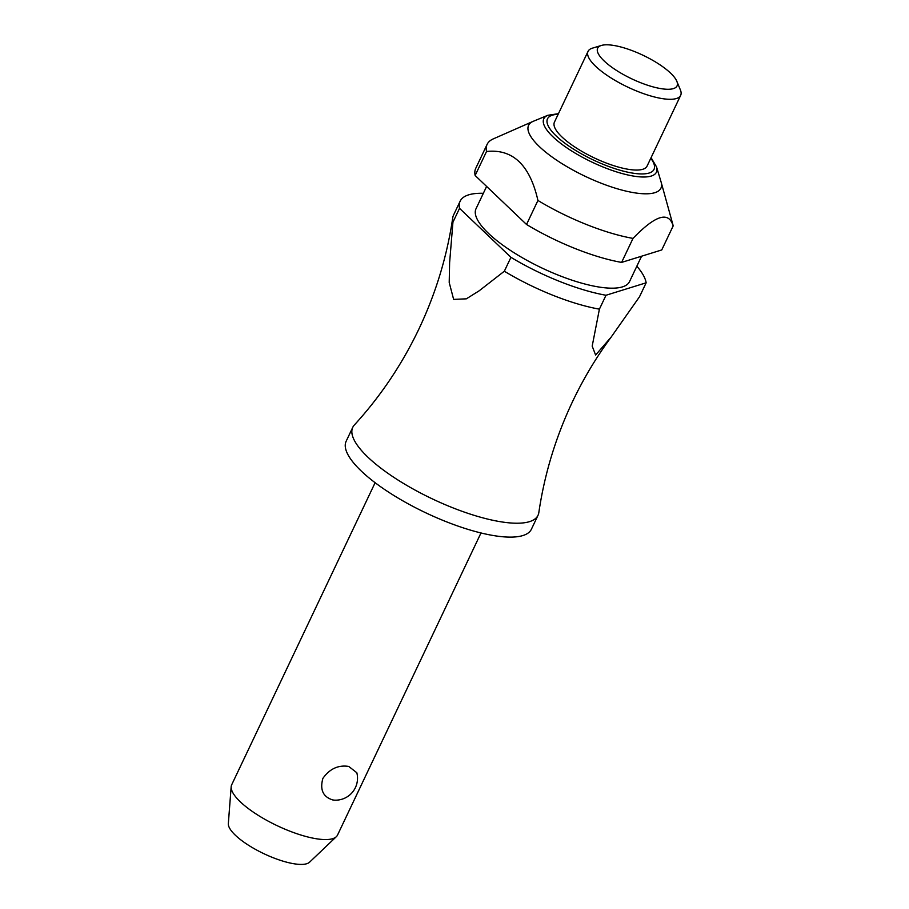 <?xml version="1.0" encoding="UTF-8"?>
<svg xmlns="http://www.w3.org/2000/svg" width="909" height="909" viewBox="0 0 909 909"><rect width="100%" height="100%" fill="white"/><g stroke="black" fill="none" stroke-linecap="round" stroke-linejoin="round"><path stroke-width="1.36" d="M639.55 296.709L611.189 337.046C596.27 357.282 583.373 378.826 572.522 401.653C555.717 437.195 544.48 474.191 538.821 512.631A102.547 30.497 -154.6 0 1 538.014 515.312A102.547 30.497 -154.6 0 1 497.78 521.255A102.547 30.497 -154.6 0 1 395.824 478.645A102.547 30.497 -154.6 0 1 352.76 427.344A102.547 30.497 -154.6 0 1 354.328 425.026C380.541 396.347 402.108 364.259 419.026 328.763C435.843 293.209 447.08 256.213 452.739 217.774A102.547 30.497 25.4 0 0 452.932 222.239L459.534 208.343A102.547 30.497 -154.6 0 1 460.136 201.196A102.547 30.497 -154.6 0 1 483.338 193.31M375.122 482.702L231.681 784.797A58.596 17.43 25.4 0 0 231.17 786.739A58.596 17.43 25.4 0 0 258.906 815.771A58.596 17.43 25.4 0 0 314.548 838.45A58.596 17.43 25.4 0 0 336.353 836.678A58.596 17.43 25.4 0 0 337.534 835.064L480.986 532.969M332.83 799.965C323.047 796.932 319.729 789.739 322.888 778.388C329.683 768.798 338.296 764.81 348.749 766.435L356.828 772.741A21.975 21.975 0 0 1 334.603 800.159L332.83 799.965M538.014 515.312L531.413 529.208A102.547 30.497 -154.6 0 1 491.178 535.151A102.547 30.497 -154.6 0 1 389.234 492.553A102.547 30.497 -154.6 0 1 346.159 441.24L352.76 427.344M641.584 256.213L629.517 281.62A84.957 25.27 -154.6 0 1 596.179 286.551A84.957 25.27 -154.6 0 1 511.71 251.248A84.957 25.27 -154.6 0 1 476.021 208.74L486.61 186.436M475.134 175.494L486.531 151.496C512.756 148.678 529.89 165.006 537.935 200.469L526.538 224.478L475.134 175.494A102.547 30.497 -154.6 0 1 475.737 168.347L487.133 144.338A102.547 30.497 -154.6 0 1 493.314 138.872L533.015 121.408A73.243 21.782 -154.6 0 1 533.31 121.283L547.82 115.295A62.335 18.532 -154.6 0 0 553.013 136.861A62.335 18.532 -154.6 0 0 631.96 175.812A62.335 18.532 -154.6 0 0 656.548 166.926L651.083 157.655M486.531 151.496A102.547 30.497 -154.6 0 1 487.133 144.338M656.548 166.926L661.082 181.959A73.243 21.782 -154.6 0 1 661.173 182.266A73.243 21.782 -154.6 0 1 632.187 192.401A73.243 21.782 -154.6 0 1 552.524 157.325A73.243 21.782 -154.6 0 1 533.015 121.408M661.173 182.266L672.728 224.057A102.547 30.497 -154.6 0 1 673.149 225.955L661.741 249.952L621.608 262.406L633.005 238.408A102.547 30.497 -154.6 0 1 632.164 238.249A102.547 30.497 -154.6 0 1 537.935 200.469M676.83 81.276L680.409 89.968A51.268 15.248 -154.6 0 1 680.671 95.343A51.268 15.248 -154.6 0 1 660.559 98.32A51.268 15.248 -154.6 0 1 609.575 77.015A51.268 15.248 -154.6 0 1 588.043 51.37A51.268 15.248 -154.6 0 1 592.384 48.166L601.383 45.45A43.95 13.067 -154.6 0 1 614.904 45.643A43.95 13.067 -154.6 0 1 676.83 81.276A43.95 13.067 -154.6 0 1 659.809 88.434A43.95 13.067 -154.6 0 1 611.018 66.664A43.95 13.067 -154.6 0 1 601.383 45.45M680.671 95.343L647.072 166.097A51.268 15.248 -154.6 0 1 626.96 169.074A51.268 15.248 -154.6 0 1 575.988 147.769A51.268 15.248 -154.6 0 1 554.445 122.113L588.043 51.37M606.008 295.255A102.547 30.497 -154.6 0 1 605.167 295.107A102.547 30.497 -154.6 0 1 510.938 257.327L504.336 271.223A102.547 30.497 25.4 0 0 598.565 309.003A102.547 30.497 25.4 0 0 599.406 309.151L606.008 295.255L646.151 282.801L639.55 296.698M336.353 836.678L309.583 862.175A45.268 13.465 -154.6 0 1 292.743 863.55A45.268 13.465 -154.6 0 1 249.759 846.029A45.268 13.465 -154.6 0 1 228.329 823.599L231.17 786.739M621.608 262.406A102.547 30.497 -154.6 0 1 620.767 262.258A102.547 30.497 -154.6 0 1 526.538 224.478M460.136 201.196L453.546 215.092A102.547 30.497 25.4 0 0 452.739 217.774M611.189 337.046L595.611 355.044L592.191 346.113L599.406 309.162M504.336 271.223L479.157 290.812L466.34 298.834L453.636 299.391L449.205 282.506L449.614 262.667L452.932 222.239M636.845 266.201A102.547 30.497 -154.6 0 1 646.151 282.801M633.005 238.408C655.469 215.115 668.854 210.956 673.149 225.955M459.534 208.343L510.938 257.327M558.16 114.295A58.96 17.532 25.4 0 0 556.206 135.964A58.96 17.532 25.4 0 0 630.891 172.812A58.96 17.532 25.4 0 0 650.787 158.28M558.456 113.67L547.82 115.295"/></g></svg>
